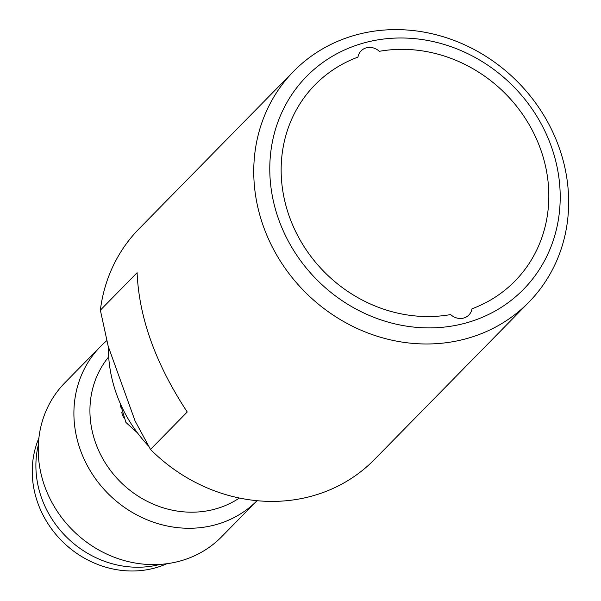 <?xml version="1.0" encoding="UTF-8"?>
<svg xmlns="http://www.w3.org/2000/svg" width="601" height="601" viewBox="0 0 601 601"><rect width="100%" height="100%" fill="white"/><g stroke="black" fill="none" stroke-linecap="round" stroke-linejoin="round"><path stroke-width="0.9" d="M379.329 51.318A140.078 127.051 -135.5 0 1 528.632 123.746A140.078 127.051 -135.5 0 1 514.959 281.073A140.078 127.051 -135.5 0 1 472.018 308.779A13.733 12.456 -135.5 0 1 468.87 315.007A13.733 12.456 -135.5 0 1 450.652 314.571A140.078 127.051 -135.5 0 1 301.341 242.143A140.078 127.051 -135.5 0 1 315.022 84.816A140.078 127.051 -135.5 0 1 357.963 57.11A13.733 12.456 -135.5 0 1 361.103 50.882A13.733 12.456 -135.5 0 1 366.347 47.832A13.733 12.456 -135.5 0 1 379.329 51.318A13.733 12.456 -135.5 0 0 361.103 50.882A13.733 12.456 -135.5 0 0 357.963 57.11A140.078 127.051 44.5 0 0 315.022 84.816A140.078 127.051 44.5 0 0 310.942 89.196A140.078 127.051 -135.5 0 0 288.938 215.413A140.078 127.051 44.5 0 0 450.652 314.571A13.733 12.456 -135.5 0 0 468.87 315.007A13.733 12.456 -135.5 0 0 472.018 308.779A140.078 127.051 44.5 0 0 514.959 281.073A140.078 127.051 44.5 0 0 528.632 123.746A140.078 127.051 44.5 0 0 379.329 51.318M465.459 323.12A151.985 137.839 44.5 0 0 551.155 146.035A151.985 137.839 44.5 0 0 364.522 42.769A151.985 137.839 44.5 0 0 278.826 219.853A151.985 137.839 44.5 0 0 465.459 323.12M465.933 338.799A164.802 149.469 44.5 0 0 528.812 302.243A164.802 149.469 44.5 0 0 541.246 111.215A164.802 149.469 44.5 0 0 356.483 34.798A164.802 149.469 44.5 0 0 293.596 71.354A164.802 149.469 44.5 0 0 281.17 262.382A164.802 149.469 44.5 0 0 465.933 338.799M293.596 71.354L139.064 228.778A164.802 149.469 44.5 0 0 100.359 310.161L137.103 272.734C139.026 317.734 155.734 364.153 187.242 412.001L150.498 449.428A164.802 149.469 44.5 0 0 311.401 496.223A164.802 149.469 44.5 0 0 374.28 459.667L528.812 302.243M150.498 449.428L135.097 420.993L108.203 346.304L100.359 310.161M108.375 346.777A138.253 125.384 44.5 0 0 148.455 445.95M120.591 407.102L120.192 403.316L125.917 422.443L137.389 432.788L125.925 422.458M123.46 417.59L121.748 412.609M239.363 498.026A97.046 88.016 -135.5 0 1 214.873 509.145A97.046 88.016 -135.5 0 1 108.233 467.36A97.046 88.016 -135.5 0 1 108.676 356.896M215.353 524.816A109.87 99.646 44.5 0 0 257.033 500.693L221.611 536.776A109.87 99.646 -135.5 0 1 179.691 561.146A109.87 99.646 -135.5 0 1 56.517 510.204A109.87 99.646 -135.5 0 1 64.803 382.852L100.465 346.522A109.87 99.646 44.5 0 0 92.178 473.873A109.87 99.646 44.5 0 0 215.353 524.816M106.805 340.647A109.87 99.646 44.5 0 0 100.465 346.522M38.344 444.86A97.046 88.016 44.5 0 0 66.959 537.489A97.046 88.016 44.5 0 0 160.099 564.384M166.875 563.715A95.221 86.356 44.5 0 1 154.833 568.005A95.221 86.356 -135.5 0 1 57.936 536.791A95.221 86.356 -135.5 0 1 38.885 438.076"/></g></svg>
